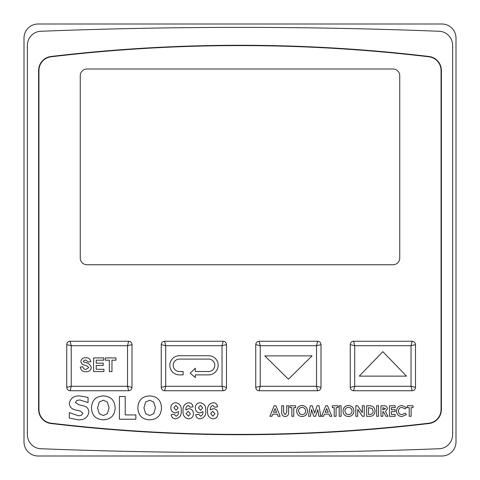 <?xml version="1.0" encoding="UTF-8"?>
<svg xmlns="http://www.w3.org/2000/svg" width="480" height="480" viewBox="0 0 480 480"><rect width="100%" height="100%" fill="white"/><g stroke="black" fill="none" stroke-linecap="round" stroke-linejoin="round"><path stroke-width="0.72" d="M173.208 365.292A6.21 6.21 0 0 1 179.418 359.088L208.59 359.088A6.21 6.21 0 0 1 214.8 365.292A6.21 6.21 0 0 1 208.59 371.502L195.306 371.502L195.306 368.184L190.152 373.188L195.306 377.526L195.306 374.88L208.59 374.88A9.582 9.582 0 0 0 218.172 365.292A9.582 9.582 0 0 0 208.59 355.71L179.418 355.71A9.582 9.582 0 0 0 169.836 365.292A9.582 9.582 0 0 0 179.418 374.88L183.12 374.88L183.12 371.502L179.418 371.502A6.21 6.21 0 0 1 173.208 365.292M353.628 341.25C351.576 341.448 350.448 342.576 350.25 344.628L350.25 387.378C350.448 389.424 351.576 390.552 353.628 390.75L412.128 390.75C414.174 390.552 415.302 389.424 415.5 387.378L415.5 344.628C415.302 342.576 414.174 341.448 412.128 341.25L353.628 341.25L354.714 345.714L350.25 344.628M259.128 341.25C257.076 341.448 255.948 342.576 255.75 344.628L255.75 387.372C255.948 389.424 257.076 390.552 259.128 390.75L317.628 390.75C319.674 390.552 320.802 389.424 321 387.372L321 344.628C320.802 342.576 319.674 341.448 317.628 341.25L259.128 341.25L260.214 345.714L255.75 344.628M164.628 341.25C162.576 341.448 161.448 342.576 161.25 344.628L161.25 387.372C161.448 389.424 162.576 390.552 164.628 390.75L223.128 390.75C225.174 390.552 226.302 389.424 226.5 387.372L226.5 344.628C226.302 342.576 225.174 341.448 223.128 341.25L164.628 341.25L165.714 345.714L161.25 344.628M51.06 56.808A13.74 13.74 0 0 0 38.952 70.452L38.952 409.548A13.74 13.74 0 0 0 51.06 423.192A1597.176 1597.176 0 0 0 428.94 423.192A13.74 13.74 0 0 0 441.048 409.548L441.048 70.452A13.74 13.74 0 0 0 428.94 56.808A1597.176 1597.176 0 0 0 51.06 56.808L51.024 56.49A14.064 14.064 0 0 0 38.628 70.452L38.628 409.548A14.064 14.064 0 0 0 51.024 423.51A1597.5 1597.5 0 0 0 428.976 423.51A14.064 14.064 0 0 0 441.372 409.548L441.372 70.452A14.064 14.064 0 0 0 428.976 56.49A1597.5 1597.5 0 0 0 51.024 56.49M393 69L87 69A6.75 6.75 0 0 0 80.25 75.75L80.25 258A6.75 6.75 0 0 0 87 264.75L393 264.75A6.75 6.75 0 0 0 399.75 258L399.75 75.75A6.75 6.75 0 0 0 393 69M132 344.628C131.802 342.576 130.674 341.448 128.628 341.25L70.128 341.25C68.076 341.448 66.948 342.576 66.75 344.628L66.75 387.372C66.948 389.424 68.076 390.552 70.128 390.75L128.628 390.75C130.674 390.552 131.802 389.424 132 387.372L132 344.628L127.536 345.714L71.214 345.714L66.75 344.628M27.378 45.318L27.378 434.682A14.064 14.064 0 0 0 40.89 448.734A5096.25 5096.25 0 0 0 439.11 448.734A14.064 14.064 0 0 0 452.628 434.682L452.628 45.318A14.064 14.064 0 0 0 439.11 31.266A5096.25 5096.25 0 0 0 40.89 31.266A14.064 14.064 0 0 0 27.378 45.318M24 38.064A14.064 14.064 0 0 1 38.064 24L441.936 24A14.064 14.064 0 0 1 456 38.064L456 441.936A14.064 14.064 0 0 1 441.936 456L38.064 456A14.064 14.064 0 0 1 24 441.936L24 38.064M70.128 341.25L71.214 345.714L71.214 386.286L66.75 387.372M128.628 341.25L127.536 345.714L127.536 386.286L128.628 390.75M132 387.372L127.536 386.286L71.214 386.286L70.128 390.75M223.128 341.25L222.036 345.714L165.714 345.714L165.714 386.286L161.25 387.372M226.5 344.628L222.036 345.714L222.036 386.286L223.128 390.75M226.5 387.372L222.036 386.286L165.714 386.286L164.628 390.75M317.628 341.25L316.536 345.714L260.214 345.714L260.214 386.286L255.75 387.372M321 344.628L316.536 345.714L316.536 386.286L317.628 390.75M321 387.372L316.536 386.286L260.214 386.286L259.128 390.75M412.128 341.25L411.036 345.714L354.714 345.714L354.714 386.286L350.25 387.378M415.5 344.628L411.036 345.714L411.036 386.286L412.128 390.75M415.5 387.378L411.036 386.286L354.714 386.286L353.628 390.75M83.718 405.912C86.988 406.788 88.722 408.87 88.92 412.158C87.732 417.558 84.18 420.114 78.258 419.82L69.336 418.068L69.336 412.626L78.462 415.788L81.318 415.35L82.872 413.22L80.334 411.066L74.838 409.8C71.382 408.882 69.546 406.686 69.336 403.212C70.584 398.106 74.034 395.676 79.68 395.922L88.056 397.416L88.056 402.546L79.794 399.954L76.872 400.476L75.384 402.426L78.732 404.724L83.718 405.912M103.308 395.922C110.862 396.318 114.798 400.302 115.128 407.88C114.792 415.452 110.85 419.43 103.308 419.82C95.778 419.424 91.842 415.446 91.512 407.88C91.83 400.302 95.76 396.312 103.308 395.922M107.358 413.7L109.08 407.862L107.328 402L103.326 400.242L99.33 401.97L97.56 407.88L99.294 413.73L103.326 415.5L107.358 413.7M135.864 414.924L135.864 419.244L119.448 419.244L119.448 396.498L125.208 396.498L125.208 414.924L135.864 414.924M149.676 395.922C157.224 396.318 161.166 400.302 161.49 407.88C161.154 415.452 157.218 419.43 149.676 419.82C142.14 419.424 138.21 415.446 137.88 407.88C138.192 400.302 142.128 396.312 149.676 395.922M153.726 413.7L155.442 407.862L153.696 402L149.694 400.242L145.692 401.97L143.922 407.88L145.662 413.73L149.694 415.5L153.726 413.7M175.578 418.842C173.022 418.674 171.57 417.288 171.222 414.69L174.288 414.348L176.01 416.19C177.828 415.392 178.626 413.862 178.41 411.594L175.488 412.92C172.53 412.578 170.97 410.904 170.814 407.898C170.982 404.7 172.65 402.972 175.812 402.714C179.826 403.596 181.626 406.254 181.23 410.682C181.62 415.254 179.736 417.972 175.578 418.842M178.164 407.97L175.878 405.366L173.88 407.76L176.046 410.268L178.164 407.97M188.7 402.714C191.238 402.912 192.696 404.298 193.068 406.872L190.008 407.202L188.31 405.366C186.468 406.152 185.664 407.682 185.898 409.968L188.772 408.636C191.742 408.96 193.314 410.634 193.476 413.646C193.32 416.856 191.652 418.59 188.472 418.842C184.47 417.954 182.67 415.302 183.066 410.886C182.664 406.314 184.542 403.59 188.7 402.714M186.126 413.58L188.412 416.19L190.416 413.802L188.256 411.288L186.126 413.58M200.082 418.842C197.52 418.674 196.068 417.288 195.726 414.69L198.786 414.348L200.514 416.19C202.332 415.392 203.13 413.862 202.908 411.594L199.992 412.92C197.028 412.578 195.468 410.904 195.318 407.898C195.48 404.7 197.148 402.972 200.316 402.714C204.324 403.596 206.13 406.254 205.728 410.682C206.124 415.254 204.24 417.972 200.082 418.842M202.668 407.97L200.382 405.366L198.378 407.76L200.544 410.268L202.668 407.97M213.198 402.714C215.742 402.912 217.194 404.298 217.572 406.872L214.506 407.202L212.808 405.366C210.972 406.152 210.168 407.682 210.396 409.968L213.276 408.636C216.246 408.96 217.812 410.634 217.98 413.646C217.824 416.856 216.156 418.59 212.97 418.842C208.974 417.954 207.174 415.302 207.564 410.886C207.168 406.314 209.046 403.59 213.198 402.714M210.63 413.58L212.91 416.19L214.92 413.802L212.76 411.288L210.63 413.58M264.804 355.878L288.432 379.206L312.054 355.878L264.804 355.878M382.872 351.672L359.25 376.128L406.5 376.128L382.872 351.672M85.89 371.73C82.65 371.748 80.784 370.17 80.292 367.008L82.92 366.828C83.22 368.544 84.234 369.42 85.962 369.456L88.692 367.572L87.414 366.156L82.08 364.224L80.82 361.5C81.282 358.89 82.902 357.636 85.686 357.732C88.638 357.618 90.342 358.956 90.792 361.752L88.17 361.932L85.716 360.006L83.874 360.486L83.442 361.32L83.85 362.13C87.768 362.52 90.264 364.32 91.32 367.542C90.816 370.476 89.004 371.874 85.89 371.73M103.92 371.556L93.594 371.556L93.594 357.906L103.746 357.906L103.746 360.18L96.222 360.18L96.222 363.156L103.218 363.156L103.218 365.43L96.222 365.43L96.222 369.282L103.92 369.282L103.92 371.556M111.972 371.556L109.344 371.556L109.344 360.18L105.318 360.18L105.318 357.906L115.992 357.906L115.992 360.18L111.972 360.18L111.972 371.556M269.892 416.298L274.158 405.756L275.91 405.756L280.17 416.298L278.148 416.298L277.332 414.138L272.736 414.138L271.914 416.298L269.892 416.298M276.612 412.242L275.034 408.582L273.45 412.242L276.612 412.242M281.724 412.044L281.724 405.756L283.62 405.756L283.62 412.614L285.138 414.678L286.728 412.362L286.728 405.756L288.624 405.756L288.624 412.044C288.87 414.72 287.724 416.232 285.18 416.568C282.636 416.232 281.484 414.72 281.724 412.044M289.974 407.646L289.974 405.756L295.656 405.756L295.656 407.646L293.76 407.646L293.76 416.298L291.87 416.298L291.87 407.646L289.974 407.646M296.598 411.024C296.904 407.658 298.74 405.816 302.1 405.486C305.448 405.834 307.266 407.688 307.554 411.06C307.266 414.414 305.454 416.25 302.112 416.568C298.734 416.262 296.898 414.414 296.598 411.024M302.07 407.376C299.838 407.58 298.644 408.804 298.494 411.048L299.79 413.868L302.106 414.678C304.302 414.456 305.484 413.244 305.658 411.036C305.478 408.81 304.278 407.592 302.07 407.376M308.496 416.298L310.278 405.756L312.246 405.756L314.652 413.112L317.076 405.756L319.02 405.756L320.802 416.298L318.888 416.298L317.76 409.638L315.57 416.298L313.722 416.298L311.544 409.638L310.416 416.298L308.496 416.298M321.546 416.298L325.806 405.756L327.564 405.756L331.824 416.298L329.802 416.298L328.98 414.138L324.384 414.138L323.568 416.298L321.546 416.298M328.266 412.242L326.688 408.582L325.104 412.242L328.266 412.242M332.298 407.646L332.298 405.756L337.974 405.756L337.974 407.646L336.084 407.646L336.084 416.298L334.188 416.298L334.188 407.646L332.298 407.646M339.192 416.298L339.192 405.756L341.088 405.756L341.088 416.298L339.192 416.298M342.978 411.024C343.284 407.658 345.12 405.816 348.474 405.486C351.828 405.834 353.646 407.688 353.934 411.06C353.646 414.414 351.834 416.25 348.492 416.568C345.114 416.262 343.278 414.414 342.978 411.024M348.444 407.376C346.218 407.58 345.024 408.804 344.874 411.048L346.17 413.868L348.486 414.678C350.682 414.456 351.864 413.244 352.038 411.036C351.858 408.81 350.658 407.592 348.444 407.376M355.824 416.298L355.824 405.756L357.528 405.756L362.316 412.692L362.316 405.756L364.206 405.756L364.206 416.298L362.49 416.298L357.72 409.38L357.72 416.298L355.824 416.298M366.642 416.298L366.642 405.756L369.03 405.756C372.774 405.654 374.772 407.46 375.024 411.174C374.736 414.81 372.75 416.52 369.066 416.298L366.642 416.298M368.532 407.646L368.532 414.408L369.522 414.408C371.82 414.51 373.026 413.418 373.134 411.144L372.138 408.492L368.532 407.646M376.65 416.298L376.65 405.756L378.54 405.756L378.54 416.298L376.65 416.298M380.976 416.298L380.976 405.756L383.178 405.756C385.65 405.468 387.078 406.464 387.468 408.75L385.506 411.486L387.936 416.298L385.836 416.298L383.508 411.702L382.866 411.702L382.866 416.298L380.976 416.298M382.866 409.812L385.572 408.726L382.866 407.646L382.866 409.812M389.496 416.298L389.496 405.756L395.172 405.756L395.172 407.646L391.386 407.646L391.386 409.674L395.172 409.674L395.172 411.57L391.386 411.57L391.386 414.408L395.172 414.408L395.172 416.298L389.496 416.298M402.03 405.486L406.53 407.586L405.144 408.912L401.958 407.376C399.762 407.586 398.586 408.798 398.418 411.006C398.556 413.262 399.75 414.486 401.994 414.678L405.144 413.142L406.488 414.558L402 416.568C398.574 416.31 396.744 414.456 396.522 411.012C396.798 407.628 398.634 405.786 402.03 405.486M407.34 407.646L407.34 405.756L413.022 405.756L413.022 407.646L411.126 407.646L411.126 416.298L409.236 416.298L409.236 407.646L407.34 407.646M38.952 70.452L38.628 70.452M428.94 56.808L428.976 56.49M441.048 70.452L441.372 70.452M441.048 409.548L441.372 409.548M428.94 423.192L428.976 423.51M51.06 423.192L51.024 423.51M38.952 409.548L38.628 409.548"/></g></svg>
